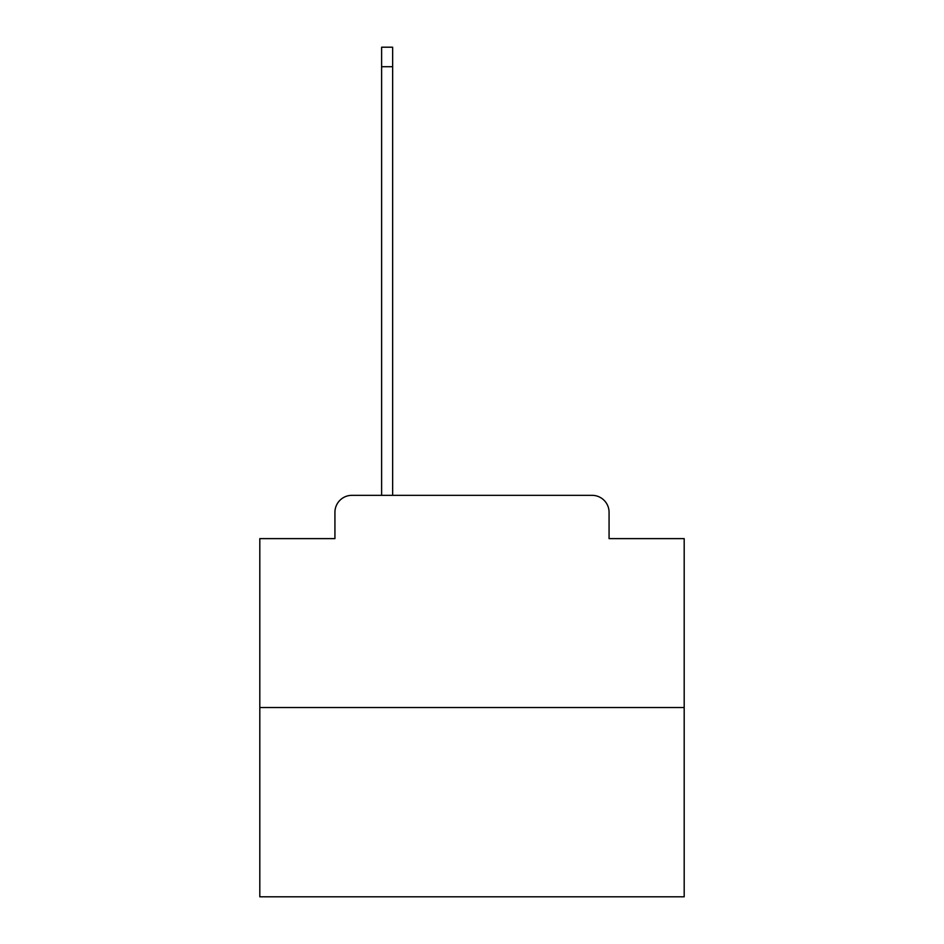 <?xml version="1.0" encoding="UTF-8"?>
<svg xmlns="http://www.w3.org/2000/svg" width="944" height="944" viewBox="0 0 944 944"><rect width="100%" height="100%" fill="white"/><g stroke="black" fill="none" stroke-linecap="round" stroke-linejoin="round"><path stroke-width="1.42" d="M334.931 512.321L334.931 538.623L334.931 512.321A16.98 16.98 0 0 1 351.9 495.34L381.612 495.34L381.612 47.2L392.645 47.2L392.645 495.34L592.1 495.34L351.9 495.34M684.188 707.528L259.812 707.528L259.812 896.8L684.188 896.8L684.188 538.623L609.069 538.623L609.069 512.321A16.98 16.98 0 0 0 592.1 495.34M259.812 707.528L259.812 538.623L334.931 538.623M609.069 538.623L609.069 512.321M381.612 66.717L392.645 66.717"/></g></svg>
